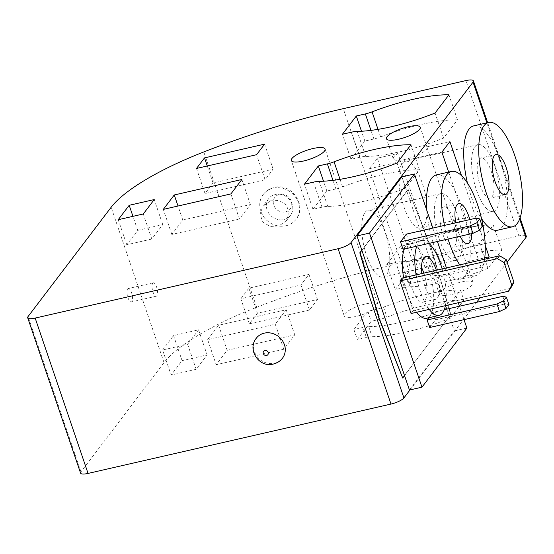 <?xml version="1.0" encoding="UTF-8"?>
<svg xmlns="http://www.w3.org/2000/svg" width="554" height="554" viewBox="0 0 554 554"><rect width="100%" height="100%" fill="white"/><g stroke="black" fill="none" stroke-linecap="round" stroke-linejoin="round"><path stroke-width="0.42" stroke-dasharray="2.77 2.08" d="M285.982 225.762A20.581 18.483 -142.8 0 0 295.968 219.426A20.581 18.483 -142.8 0 0 295.372 196.954A20.581 18.483 -142.8 0 0 273.184 188.18A20.581 18.483 -142.8 0 0 263.198 194.516A20.581 18.483 -142.8 0 0 263.794 216.988A20.581 18.483 -142.8 0 0 285.982 225.762M283.849 219.502A13.718 12.32 -142.8 0 0 290.504 215.277A13.718 12.32 -142.8 0 0 290.109 200.292A13.718 12.32 -142.8 0 0 275.317 194.447A13.718 12.32 -142.8 0 0 268.662 198.671A13.718 12.32 -142.8 0 0 269.057 213.65A13.718 12.32 -142.8 0 0 283.849 219.502M270.421 200.887L279.05 200.472L286.286 204.904L289.153 212.715L286.411 220.658L278.953 225.942L270.255 226.454L262.915 222.216L260.013 214.363L262.88 206.275L270.421 200.887M423.852 273.122A21.952 7.728 -102.9 0 1 424.835 300.864A21.952 7.728 -102.9 0 1 422.91 302.221A21.952 7.728 -102.9 0 1 411.255 285.573A21.952 7.728 -102.9 0 1 411.186 260.775A21.952 7.728 -102.9 0 1 413.111 259.424A21.952 7.728 -102.9 0 1 421.546 267.492M421.919 273.558A21.952 7.728 77.1 0 0 435.43 299.354A21.952 7.728 77.1 0 0 437.355 297.997A21.952 7.728 77.1 0 0 436.372 270.255M429.052 243.386A38.413 13.518 77.1 0 0 421.954 240.512A38.413 13.518 77.1 0 0 418.589 242.881A38.413 13.518 77.1 0 0 416.816 246.191M416.137 274.881A38.413 13.518 77.1 0 0 429.218 309.381M404.302 249.051A38.413 13.518 -102.9 0 1 406.068 245.747A38.413 13.518 -102.9 0 1 409.441 243.372A38.413 13.518 -102.9 0 1 429.835 272.499A38.413 13.518 -102.9 0 1 429.952 315.898A38.413 13.518 -102.9 0 1 426.587 318.266M416.698 312.248A38.413 13.518 -102.9 0 1 403.624 277.748M256.301 338.21A16.461 14.785 -142.8 0 0 256.779 356.187A16.461 14.785 -142.8 0 0 274.528 363.209A16.461 14.785 -142.8 0 0 282.512 358.14M127.628 288.973A6.863 2.417 -102.9 0 1 128.23 288.551A6.863 2.417 -102.9 0 1 131.873 293.752A6.863 2.417 -102.9 0 1 131.894 301.501A6.863 2.417 -102.9 0 1 131.291 301.923A6.863 2.417 -102.9 0 1 127.649 296.722A6.863 2.417 -102.9 0 1 127.628 288.973M152.669 283.239A6.863 2.417 -102.9 0 1 153.271 282.817A6.863 2.417 -102.9 0 1 156.907 288.018A6.863 2.417 -102.9 0 1 156.934 295.767A6.863 2.417 -102.9 0 1 156.332 296.189A6.863 2.417 -102.9 0 1 152.689 290.988A6.863 2.417 -102.9 0 1 152.669 283.239M402.336 163.361A34.3 12.07 -102.9 0 1 405.341 161.242A34.3 12.07 -102.9 0 1 423.554 187.252A34.3 12.07 -102.9 0 1 423.658 225.997A34.3 12.07 -102.9 0 1 420.652 228.109A34.3 12.07 -102.9 0 1 402.439 202.106A34.3 12.07 -102.9 0 1 402.336 163.361M474.944 146.734A34.3 12.07 -102.9 0 1 477.95 144.622A34.3 12.07 -102.9 0 1 496.162 170.625A34.3 12.07 -102.9 0 1 496.266 209.37A34.3 12.07 -102.9 0 1 493.261 211.489A34.3 12.07 -102.9 0 1 475.048 185.479A34.3 12.07 -102.9 0 1 474.944 146.734M492 196.843A20.581 7.244 77.1 0 0 491.938 173.596A20.581 7.244 77.1 0 0 481.011 157.994A20.581 7.244 77.1 0 0 479.203 159.261A20.581 7.244 77.1 0 0 479.265 182.508A20.581 7.244 77.1 0 0 490.193 198.117A20.581 7.244 77.1 0 0 492 196.843M467.424 183.014A53.509 18.829 77.1 0 0 481.551 218.657M497.547 230.215A53.509 18.829 77.1 0 0 502.236 226.911A53.509 18.829 77.1 0 0 503.226 170.791L495.74 148.804A53.509 18.829 77.1 0 0 473.663 125.897M365.079 212.362A34.3 12.07 -102.9 0 1 368.085 210.243A34.3 12.07 -102.9 0 1 386.297 236.253A34.3 12.07 -102.9 0 1 386.401 274.999A34.3 12.07 -102.9 0 1 383.396 277.111A34.3 12.07 -102.9 0 1 365.183 251.107A34.3 12.07 -102.9 0 1 365.079 212.362M437.681 195.735A34.3 12.07 -102.9 0 1 440.693 193.623A34.3 12.07 -102.9 0 1 458.899 219.626A34.3 12.07 -102.9 0 1 459.01 258.372A34.3 12.07 -102.9 0 1 455.997 260.491A34.3 12.07 -102.9 0 1 437.792 234.487A34.3 12.07 -102.9 0 1 437.681 195.735M454.744 245.844A20.581 7.244 77.1 0 0 454.682 222.597A20.581 7.244 77.1 0 0 443.754 206.995A20.581 7.244 77.1 0 0 441.947 208.262A20.581 7.244 77.1 0 0 442.009 231.51A20.581 7.244 77.1 0 0 452.937 247.119A20.581 7.244 77.1 0 0 454.744 245.844M471.786 233.601A20.581 7.244 77.1 0 0 469.827 219.599M444.481 225.402A53.509 18.829 77.1 0 0 448.041 239.037M459.758 264.895A53.509 18.829 77.1 0 0 475.311 275.774A53.509 18.829 77.1 0 0 479.999 272.471A53.509 18.829 77.1 0 0 484.577 259.217M426.753 210.195A53.509 18.829 77.1 0 0 460.284 279.216A53.509 18.829 77.1 0 0 464.979 275.913A53.509 18.829 77.1 0 0 467.895 228.553L481.114 267.388L487.908 258.455M344.817 313.855A17.839 4.709 161.2 0 1 362.731 304.679A17.839 4.709 161.2 0 1 377.973 304.375A17.839 4.709 161.2 0 1 377.364 306.397A17.839 4.709 161.2 0 1 359.442 315.572A17.839 4.709 161.2 0 1 344.207 315.877A17.839 4.709 161.2 0 1 344.817 313.855M433.131 272.028A17.839 4.709 161.2 0 1 437.154 268.725L397.924 153.472A17.839 4.709 -18.8 0 0 393.894 156.775A17.839 4.709 -18.8 0 0 393.285 158.797A17.839 4.709 -18.8 0 0 408.52 158.492A17.839 4.709 -18.8 0 0 426.441 149.324A17.839 4.709 -18.8 0 0 427.051 147.302A17.839 4.709 -18.8 0 0 426.795 146.858L466.032 262.111A17.839 4.709 161.2 0 1 466.288 262.554A17.839 4.709 161.2 0 1 465.679 264.577A17.839 4.709 161.2 0 1 447.757 273.745A17.839 4.709 161.2 0 1 432.522 274.05A17.839 4.709 161.2 0 1 433.131 272.028M439.952 292.069A17.839 4.709 161.2 0 1 457.874 282.9A17.839 4.709 161.2 0 1 473.109 282.595A17.839 4.709 161.2 0 1 472.5 284.618A17.839 4.709 161.2 0 1 454.585 293.786A17.839 4.709 161.2 0 1 439.343 294.091A17.839 4.709 161.2 0 1 439.952 292.069M80.579 473.116A10.976 2.895 161.2 0 1 80.96 471.869L164.026 362.614A137.198 36.204 161.2 0 1 256.668 307.297A274.396 72.408 161.2 0 1 396.152 264.009L518.835 235.921A10.976 2.895 161.2 0 1 526.3 236.226M403.063 249.335L408.907 241.648L478.76 225.658L476.198 218.144M406.352 234.134L408.907 241.648M464.017 319.644L459.453 306.237M458.255 302.733L446.42 267.949M437.404 241.475L432.84 228.068M428.817 317.761L432.958 312.304L444.239 309.721M429.675 327.511L435.52 319.824L432.958 312.304M402.169 278.08L413.256 310.656L510.649 288.357M411.061 313.536L413.256 310.656M448.671 172.093L455.097 190.971A53.509 18.829 77.1 0 0 436.407 174.898M485.214 245.256L461.524 175.673M507.132 262.18L480.103 297.727M476.627 302.311L410.022 389.905M402.46 378.091L450.672 314.672L431.545 249.155L408.028 189.399L361.824 250.166M366.374 337.483L357.323 339.554L371.201 321.299L380.252 319.229A13.718 3.622 -18.8 0 0 386.955 317.172A82.317 21.724 161.2 0 1 463.836 300.095L449.959 318.349A82.317 21.724 161.2 0 1 372.108 336.693A13.718 3.622 -18.8 0 0 366.374 337.483L362.96 327.462L353.909 329.533L357.323 339.554M404.365 287.519L395.307 289.597L409.191 271.335L418.242 269.265A13.718 3.622 -18.8 0 0 424.939 267.208A82.317 21.724 161.2 0 1 501.827 250.131L487.942 268.385A82.317 21.724 161.2 0 1 410.099 286.73A13.718 3.622 -18.8 0 0 404.365 287.519L395.833 262.464L386.782 264.542L395.307 289.597M309.457 310.046L249.369 323.799L257.409 313.232L317.49 299.472L309.457 310.046L300.926 284.991L240.838 298.744L249.369 323.799M196.158 369.317L171.117 375.044L182.079 360.633L207.113 354.899L196.158 369.317L187.626 344.263L162.592 349.989L171.117 375.044M283.78 349.255L216.185 364.726L227.14 350.315L294.742 334.838L283.78 349.255L275.255 324.194L207.653 339.671L216.185 364.726M377.309 158.188L369.276 168.755L408.506 284.008L416.546 273.441L377.309 158.188L397.924 153.472M416.546 273.441L437.154 268.725M455.097 190.971L467.895 228.553A53.509 18.829 77.1 0 0 455.097 190.971M408.506 284.008L481.114 267.388M369.276 168.755L441.877 152.135M426.795 146.858L449.91 141.568M466.032 262.111L484.757 257.825M455.804 222.812A20.581 7.244 77.1 0 0 460.132 236.274M519.652 219.045L503.226 170.791A53.509 18.829 77.1 0 0 495.74 148.804L486.911 122.863M207.653 339.671L218.615 325.26L286.21 309.783L275.255 324.194M286.21 309.783L294.742 334.838M218.615 325.26L227.14 350.315M162.592 349.989L173.547 335.579L198.581 329.845L187.626 344.263M198.581 329.845L207.113 354.899M173.547 335.579L182.079 360.633M240.838 298.744L248.878 288.177L308.966 274.417L300.926 284.991M308.966 274.417L317.49 299.472M248.878 288.177L257.409 313.232M239.432 218.969L171.83 234.446L182.792 220.028L250.387 204.551L239.432 218.969L230.9 193.914M171.83 234.446L163.298 209.391M182.792 220.028L178.021 206.019M250.387 204.551L241.856 179.496M151.803 239.03L126.769 244.764L137.724 230.346L162.758 224.619L151.803 239.03L143.271 213.976M126.769 244.764L118.237 219.709M137.724 230.346L132.953 216.337M162.758 224.619L154.234 199.565M265.103 179.759L205.015 193.512L213.055 182.945L273.143 169.192L265.103 179.759L256.571 154.704M205.015 193.512L196.49 168.458M213.055 182.945L207.279 165.992M273.143 169.192L264.611 144.137M386.782 264.542L400.66 246.281L409.711 244.21A13.718 3.622 -18.8 0 0 416.414 242.153A82.317 21.724 161.2 0 1 493.295 225.076L479.418 243.331A82.317 21.724 161.2 0 1 401.567 261.675A13.718 3.622 -18.8 0 0 395.833 262.464M479.418 243.331L487.942 268.385M493.295 225.076L501.827 250.131M400.66 246.281L409.191 271.335M353.909 329.533L367.794 311.279L376.845 309.208A13.718 3.622 -18.8 0 0 383.541 307.151A82.317 21.724 161.2 0 1 460.422 290.067L446.545 308.329A82.317 21.724 161.2 0 1 368.694 326.673A13.718 3.622 -18.8 0 0 362.96 327.462M446.545 308.329L449.959 318.349M460.422 290.067L463.836 300.095M367.794 311.279L371.201 321.299M350.959 159.31L364.837 141.055L373.888 138.978A13.718 3.622 -18.8 0 0 380.591 136.921A82.317 21.724 161.2 0 1 457.472 119.844L443.588 138.098A82.317 21.724 161.2 0 1 365.744 156.45A13.718 3.622 -18.8 0 0 360.01 157.232L350.959 159.31L342.427 134.255M364.837 141.055L361.499 131.25M457.472 119.844L448.941 94.789M443.588 138.098L435.063 113.044M312.968 209.273L326.846 191.012L335.904 188.942A13.718 3.622 -18.8 0 0 342.601 186.885A82.317 21.724 161.2 0 1 419.482 169.808L405.604 188.062A82.317 21.724 161.2 0 1 327.753 206.407A13.718 3.622 -18.8 0 0 322.019 207.196L312.968 209.273L304.437 184.219M326.846 191.012L323.515 181.213M419.482 169.808L410.957 144.753M405.604 188.062L397.073 163.008M404.538 375.633L450.672 314.672M450.928 314.617L431.545 249.155M431.795 249.099L408.028 189.399M408.277 189.343L361.887 250.353M409.441 390.037L454.37 330.946L401.913 176.858M466.884 328.079L454.37 330.946M445.388 305.676A38.413 13.518 77.1 0 0 442.154 268.925M502.81 296.314L505.373 303.827L508.918 304.603M435.52 319.824L505.373 303.827M478.76 225.658L482.305 226.434M285.49 211.898A9.605 8.622 -142.8 0 0 291.266 201.123A9.605 8.622 -142.8 0 0 279.521 194.357A9.605 8.622 -142.8 0 0 273.745 205.132A9.605 8.622 -142.8 0 0 285.49 211.898M256.668 307.297L203.789 151.955M396.152 264.009L343.272 108.667M164.026 362.614L111.146 207.279M518.835 235.921L465.949 80.579M80.96 471.869L28.074 316.528M401.567 261.675L410.099 286.73M416.414 242.153L424.939 267.208M409.711 244.21L418.242 269.265M368.694 326.673L372.108 336.693M383.541 307.151L386.955 317.172M376.845 309.208L380.252 319.229M360.01 157.232L351.478 132.177M373.888 138.978L370.965 130.384M380.591 136.921L378.015 129.359M365.744 156.45L357.212 131.388M322.019 207.196L313.488 182.141M335.904 188.942L332.975 180.348M342.601 186.885L340.024 179.323M327.753 206.407L319.229 181.352M263.198 194.516C266.01 190.908 269.659 188.568 274.147 187.501C291.501 182.543 307.608 205.492 295.968 219.426M290.504 215.277L286.411 220.658M425.631 256.557L413.111 259.424M153.271 282.817L128.23 288.551M477.95 144.622L405.341 161.242M496.031 154.552L481.011 157.994M440.693 193.623L368.085 210.243M458.774 203.553L443.754 206.995M475.311 275.774L460.284 279.216M377.973 304.375L325.094 149.04M473.109 282.595L466.288 262.554M427.051 147.302L420.23 127.254M439.343 294.091L432.522 274.05M520.067 217.916L487.652 122.69M393.285 158.797L386.457 138.749M344.207 315.877L291.321 160.535M467.957 243.677L452.937 247.119M455.997 260.491L383.396 277.111M505.22 194.676L490.193 198.117M493.261 211.489L420.652 228.109M156.332 296.189L131.291 301.923M421.954 240.512L409.441 243.372M435.43 299.354L422.91 302.221M268.662 198.671L262.88 206.275"/><path stroke-width="0.83" d="M421.546 267.492A21.952 7.728 -102.9 0 1 423.852 273.122M436.372 270.255A21.952 7.728 77.1 0 0 425.631 256.557A21.952 7.728 77.1 0 0 423.706 257.915A21.952 7.728 77.1 0 0 421.919 273.558M416.816 246.191A38.413 13.518 77.1 0 0 416.137 274.881M429.218 309.381A38.413 13.518 77.1 0 0 439.1 315.399A38.413 13.518 77.1 0 0 442.473 313.031A38.413 13.518 77.1 0 0 445.388 305.676M439.1 315.399L426.587 318.266A38.413 13.518 -102.9 0 1 416.698 312.248M403.624 277.748A38.413 13.518 -102.9 0 1 404.302 249.051M282.512 358.14A16.461 14.785 -142.8 0 0 282.041 340.156A16.461 14.785 -142.8 0 0 264.293 333.141A16.461 14.785 -142.8 0 0 256.301 338.21C246.8 349.761 259.293 368.05 273.323 364.054C277.069 363.161 280.137 361.194 282.512 358.14M507.021 193.408A20.581 7.244 77.1 0 0 506.958 170.161A20.581 7.244 77.1 0 0 496.031 154.552A20.581 7.244 77.1 0 0 494.23 155.826A20.581 7.244 77.1 0 0 494.293 179.074A20.581 7.244 77.1 0 0 505.22 194.676A20.581 7.244 77.1 0 0 507.021 193.408M483.995 125.758A53.509 18.829 77.1 0 0 484.154 186.199A53.509 18.829 77.1 0 0 512.568 226.773A53.509 18.829 77.1 0 0 517.256 223.47A53.509 18.829 77.1 0 0 517.097 163.028A53.509 18.829 77.1 0 0 488.683 122.455A53.509 18.829 77.1 0 0 483.995 125.758M488.683 122.455L473.663 125.897A53.509 18.829 77.1 0 0 468.968 129.2A53.509 18.829 77.1 0 0 467.424 183.014M481.551 218.657A53.509 18.829 77.1 0 0 497.547 230.215L512.568 226.773M460.132 236.274A20.581 7.244 77.1 0 0 467.957 243.677A20.581 7.244 77.1 0 0 469.764 242.41A20.581 7.244 77.1 0 0 471.786 233.601M469.827 219.599A20.581 7.244 77.1 0 0 458.774 203.553A20.581 7.244 77.1 0 0 456.967 204.828A20.581 7.244 77.1 0 0 455.804 222.812M484.577 259.217A53.509 18.829 77.1 0 0 476.142 200.783A53.509 18.829 77.1 0 0 451.427 171.456A53.509 18.829 77.1 0 0 446.732 174.759A53.509 18.829 77.1 0 0 444.481 225.402M448.041 239.037A53.509 18.829 77.1 0 0 459.758 264.895M451.427 171.456L436.407 174.898A53.509 18.829 77.1 0 0 431.711 178.201A53.509 18.829 77.1 0 0 426.753 210.195M291.93 158.513A17.839 4.709 161.2 0 1 309.852 149.338A17.839 4.709 161.2 0 1 325.094 149.04A17.839 4.709 161.2 0 1 324.478 151.062A17.839 4.709 161.2 0 1 306.563 160.231A17.839 4.709 161.2 0 1 291.321 160.535A17.839 4.709 161.2 0 1 291.93 158.513M387.073 136.727A17.839 4.709 161.2 0 1 404.988 127.558A17.839 4.709 161.2 0 1 420.23 127.254A17.839 4.709 161.2 0 1 419.62 129.276A17.839 4.709 161.2 0 1 401.698 138.445A17.839 4.709 161.2 0 1 386.457 138.749A17.839 4.709 161.2 0 1 387.073 136.727M203.789 151.955A274.396 72.408 161.2 0 1 343.272 108.667L465.949 80.579A10.976 2.895 161.2 0 1 473.421 80.884A10.976 2.895 161.2 0 1 473.04 82.13L351.042 242.583A10.976 2.895 161.2 0 1 338.106 248.725L35.165 318.079A10.976 2.895 161.2 0 1 27.7 317.774A10.976 2.895 161.2 0 1 28.074 316.528L111.146 207.279A137.198 36.204 161.2 0 1 203.789 151.955M479.743 218.913L482.305 226.434L479.383 230.277L472.915 233.345L403.063 249.335L400.507 241.821L406.352 234.134L476.198 218.144L479.743 218.913L476.821 222.756L470.353 225.831L400.507 241.821M432.84 228.068L414.434 173.991L369.504 233.082L421.961 387.17L466.884 328.079L464.017 319.644M459.453 306.237L458.255 302.733M446.42 267.949L437.404 241.475M427.113 319.99L429.675 327.511L499.528 311.514L496.966 304.001L427.113 319.99L428.817 317.761M508.454 291.238L510.649 288.357L513.946 282.201L506.273 259.653L499.556 255.782L402.169 278.08L399.974 280.968L411.061 313.536L508.454 291.238L511.757 285.081L504.078 262.534L497.367 258.67L399.974 280.968M414.434 173.991L401.913 176.858L356.984 235.949L409.441 390.037L421.961 387.17M361.887 250.353L360.065 252.756L379.192 318.28L402.71 378.029L404.538 375.633M461.524 175.673L449.91 141.568L441.877 152.135L448.671 172.093M487.908 258.455L489.147 256.821L485.214 245.256M520.067 217.916L526.3 236.226A10.976 2.895 161.2 0 1 525.926 237.472L507.132 262.18M480.103 297.727L476.627 302.311M410.022 389.905L403.921 397.924A10.976 2.895 161.2 0 1 390.986 404.06L88.051 473.421A10.976 2.895 161.2 0 1 80.579 473.116L27.7 317.774M361.824 250.166L359.809 252.818L378.943 318.335L402.71 378.029M351.478 132.177L342.427 134.255L356.305 116.001L365.356 113.923A13.718 3.622 -18.8 0 0 372.059 111.866A82.317 21.724 161.2 0 1 448.941 94.789L435.063 113.044A82.317 21.724 161.2 0 1 357.212 131.388A13.718 3.622 -18.8 0 0 351.478 132.177M143.271 213.976L118.237 219.709L129.193 205.292L154.234 199.565L143.271 213.976M230.9 193.914L163.298 209.391L174.261 194.973L241.856 179.496L230.9 193.914M256.571 154.704L196.49 168.458L204.523 157.89L264.611 144.137L256.571 154.704M313.488 182.141L304.437 184.219L318.321 165.958L327.372 163.887A13.718 3.622 -18.8 0 0 334.069 161.83A82.317 21.724 161.2 0 1 410.957 144.753L397.073 163.008A82.317 21.724 161.2 0 1 319.229 181.352A13.718 3.622 -18.8 0 0 313.488 182.141M484.757 257.825L489.147 256.821M178.021 206.019L174.261 194.973M132.953 216.337L129.193 205.292M207.279 165.992L204.523 157.89M361.499 131.25L356.305 116.001M323.515 181.213L318.321 165.958M369.504 233.082L356.984 235.949M442.154 268.925A38.413 13.518 77.1 0 0 429.052 243.386M444.239 309.721L502.81 296.314L506.356 297.089L503.434 300.933L505.996 308.446L499.528 311.514M503.434 300.933L496.966 304.001M506.356 297.089L508.918 304.603L505.996 308.446M472.915 233.345L470.353 225.831M479.383 230.277L476.821 222.756M499.556 255.782L497.367 258.67M506.273 259.653L504.078 262.534M513.946 282.201L511.757 285.081M264.902 350.474A2.742 2.465 37.2 0 1 266.613 355.481A2.742 2.465 37.2 0 1 264.902 350.474M486.911 122.863L473.04 82.13M403.921 397.924L351.042 242.583M525.926 237.472L519.652 219.045M390.986 404.06L338.106 248.725M88.051 473.421L35.165 318.079M370.965 130.384L365.356 113.923M378.015 129.359L372.059 111.866M332.975 180.348L327.372 163.887M340.024 179.323L334.069 161.83M487.652 122.69L473.421 80.884"/></g></svg>
